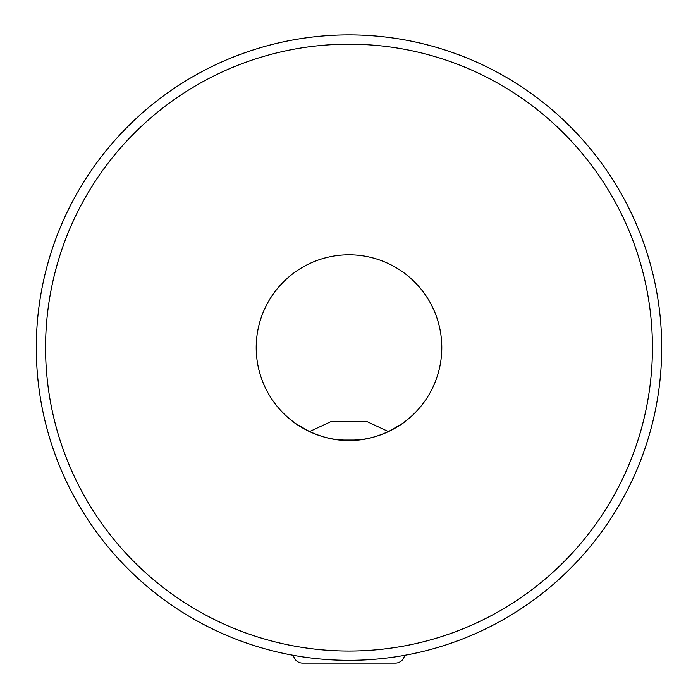 <?xml version="1.0" encoding="UTF-8"?>
<svg xmlns="http://www.w3.org/2000/svg" width="698" height="698" viewBox="0 0 698 698"><rect width="100%" height="100%" fill="white"/><g stroke="black" fill="none" stroke-linecap="round" stroke-linejoin="round"><path stroke-width="1.05" d="M349 34.9A312.704 312.704 0 0 1 661.704 347.604A312.704 312.704 0 0 1 349 660.317A312.704 312.704 0 0 1 36.296 347.604A312.704 312.704 0 0 1 349 34.9A312.704 312.704 0 0 0 36.296 347.604A312.704 312.704 0 0 0 349 660.317M291.467 420.414L296.345 424.009L309.537 431.591L330.442 421.845L367.558 421.845L388.463 431.591L401.629 424.035L406.533 420.414C406.576 420.824 380.794 441.267 349 440.403C317.18 441.249 291.398 420.815 291.467 420.414M349 254.814A92.79 92.79 0 0 0 256.21 347.604A92.79 92.79 0 0 0 349 440.403A92.79 92.79 0 0 0 441.79 347.604A92.79 92.79 0 0 0 349 254.814M293.448 655.343A9.283 9.283 0 0 0 302.6 663.1L395.4 663.1A9.283 9.283 0 0 0 404.552 655.343M364.182 439.147L333.819 439.147M349 651.033A303.429 303.429 0 0 0 652.429 347.604A303.429 303.429 0 0 0 349 44.183A303.429 303.429 0 0 0 45.571 347.604A303.429 303.429 0 0 0 349 651.033"/></g></svg>
